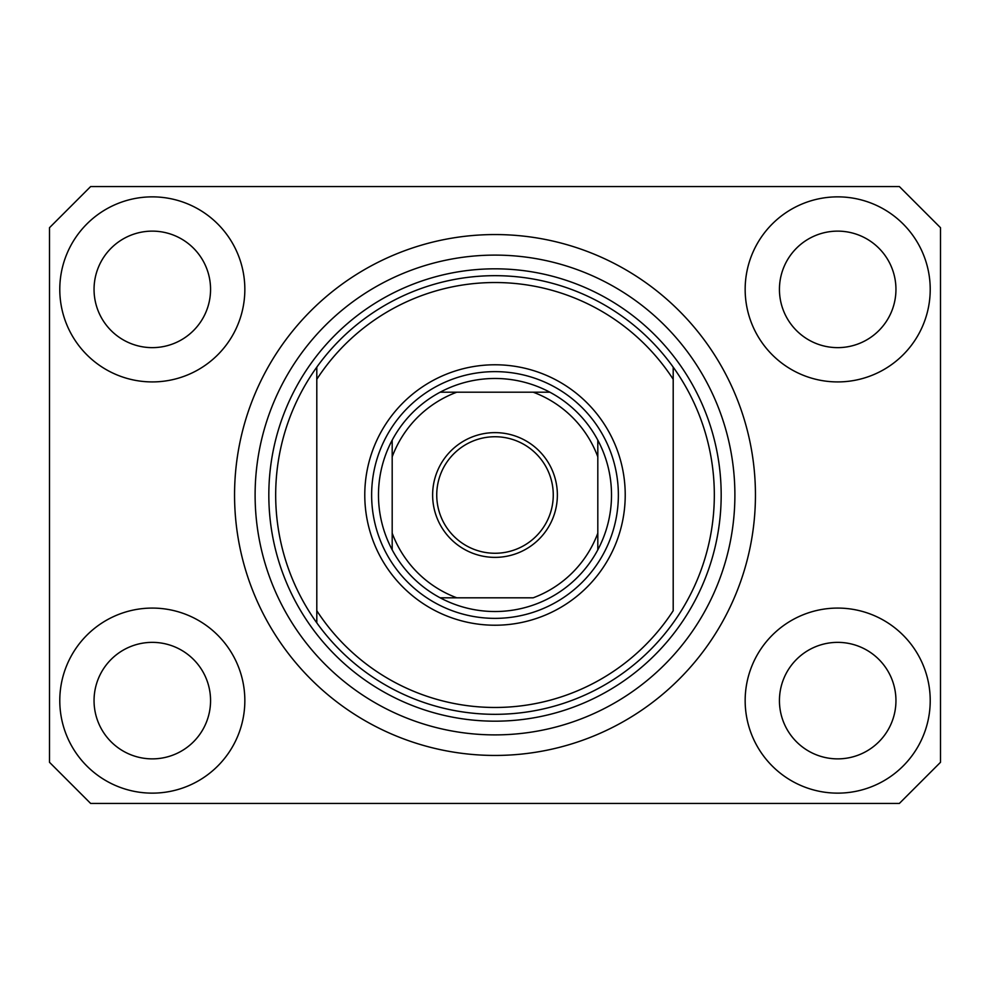 <?xml version="1.0" encoding="UTF-8"?>
<svg xmlns="http://www.w3.org/2000/svg" width="990" height="990" viewBox="0 0 990 990"><rect width="100%" height="100%" fill="white"/><g stroke="black" fill="none" stroke-linecap="round" stroke-linejoin="round"><path stroke-width="1.49" d="M59.784 700.611A92.528 92.528 0 0 0 152.311 793.139A92.528 92.528 0 0 0 244.839 700.611A92.528 92.528 0 0 0 152.311 608.083A92.528 92.528 0 0 0 59.784 700.611M745.161 700.611A92.528 92.528 0 0 0 837.688 793.139A92.528 92.528 0 0 0 930.216 700.611A92.528 92.528 0 0 0 837.688 608.083A92.528 92.528 0 0 0 745.161 700.611M745.161 289.389A92.528 92.528 0 0 0 837.688 381.917A92.528 92.528 0 0 0 930.216 289.389A92.528 92.528 0 0 0 837.688 196.862A92.528 92.528 0 0 0 745.161 289.389M59.784 289.389A92.528 92.528 0 0 0 152.311 381.917A92.528 92.528 0 0 0 244.839 289.389A92.528 92.528 0 0 0 152.311 196.862A92.528 92.528 0 0 0 59.784 289.389M234.556 495A260.444 260.444 0 0 0 495 755.444A260.444 260.444 0 0 0 755.444 495A260.444 260.444 0 0 0 495 234.556A260.444 260.444 0 0 0 234.556 495M94.05 289.389A58.261 58.261 0 0 0 152.311 347.639A58.261 58.261 0 0 0 210.561 289.389A58.261 58.261 0 0 0 152.311 231.128A58.261 58.261 0 0 0 94.05 289.389M779.439 289.389A58.261 58.261 0 0 0 837.688 347.639A58.261 58.261 0 0 0 895.95 289.389A58.261 58.261 0 0 0 837.688 231.128A58.261 58.261 0 0 0 779.439 289.389M779.439 700.611A58.261 58.261 0 0 0 837.688 758.872A58.261 58.261 0 0 0 895.95 700.611A58.261 58.261 0 0 0 837.688 642.362A58.261 58.261 0 0 0 779.439 700.611M94.05 700.611A58.261 58.261 0 0 0 152.311 758.872A58.261 58.261 0 0 0 210.561 700.611A58.261 58.261 0 0 0 152.311 642.362A58.261 58.261 0 0 0 94.05 700.611M90.622 803.422L899.378 803.422L940.5 762.3L940.5 227.7L899.378 186.578L90.622 186.578L49.5 227.7L49.5 762.3L90.622 803.422M625.222 495A130.222 130.222 0 0 1 495 625.222A130.222 130.222 0 0 1 364.778 495A130.222 130.222 0 0 1 495 364.778A130.222 130.222 0 0 1 625.222 495M275.678 495A219.322 219.322 0 0 0 673.2 622.859A219.322 219.322 0 0 0 673.2 367.142L673.2 379.294A212.466 212.466 0 0 0 316.8 379.294L316.8 610.706A212.466 212.466 0 0 0 673.2 610.706L673.2 367.142A219.322 219.322 0 0 0 316.8 367.142L316.8 379.294L316.8 367.142A219.322 219.322 0 0 0 275.678 495M734.889 495A239.889 239.889 0 0 0 495 255.111A239.889 239.889 0 0 0 255.111 495A239.889 239.889 0 0 0 495 734.889A239.889 239.889 0 0 0 734.889 495M316.8 610.706L316.8 622.859L316.8 610.706M557.37 495A62.37 62.37 0 0 1 495 557.37A62.37 62.37 0 0 1 432.63 495A62.37 62.37 0 0 1 495 432.63A62.37 62.37 0 0 1 557.37 495M436.739 495A58.261 58.261 0 0 0 495 553.261A58.261 58.261 0 0 0 553.261 495A58.261 58.261 0 0 0 495 436.739A58.261 58.261 0 0 0 436.739 495M611.511 495A116.511 116.511 0 0 0 597.812 440.166L597.812 456.836L597.812 440.166A116.511 116.511 0 0 0 440.166 392.189L456.836 392.189L440.166 392.189A116.511 116.511 0 0 0 392.189 549.834L392.189 533.164L392.189 549.834A116.511 116.511 0 0 0 440.166 597.812L533.164 597.812A109.667 109.667 0 0 0 597.812 533.164L597.812 456.836A109.667 109.667 0 0 0 533.164 392.189L456.836 392.189A109.667 109.667 0 0 0 392.189 456.836L392.189 533.164A109.667 109.667 0 0 0 456.836 597.812L440.166 597.812A116.511 116.511 0 0 0 597.812 549.834L597.812 533.164L597.812 549.834A116.511 116.511 0 0 0 611.511 495M371.634 495A123.366 123.366 0 0 1 495 371.634A123.366 123.366 0 0 1 618.366 495A123.366 123.366 0 0 1 495 618.366A123.366 123.366 0 0 1 371.634 495M392.189 440.166L392.189 456.836L392.189 440.166A116.511 116.511 0 0 1 440.166 392.189M549.834 392.189L533.164 392.189L549.834 392.189A116.511 116.511 0 0 1 597.812 440.166M721.178 495A226.178 226.178 0 0 1 495 721.178A226.178 226.178 0 0 1 268.822 495A226.178 226.178 0 0 1 495 268.822A226.178 226.178 0 0 1 721.178 495M597.812 549.834A116.511 116.511 0 0 1 549.834 597.812M440.166 597.812A116.511 116.511 0 0 1 392.189 549.834"/></g></svg>
